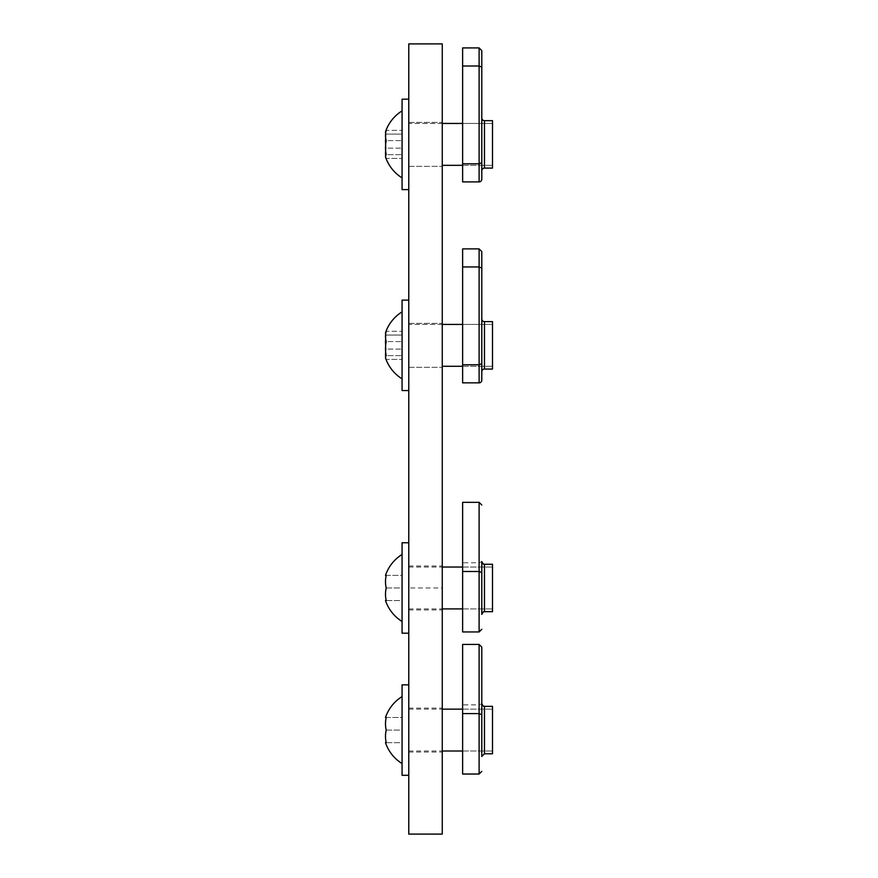<?xml version="1.0" encoding="UTF-8"?>
<svg xmlns="http://www.w3.org/2000/svg" width="878" height="878" viewBox="0 0 878 878"><rect width="100%" height="100%" fill="white"/><g stroke="black" fill="none" stroke-linecap="round" stroke-linejoin="round"><path stroke-width="0.66" stroke-dasharray="4.39 3.29" d="M442.271 123.447L408.775 123.447L408.775 165.316L408.775 123.447L408.775 165.316L408.775 123.447L492.503 123.447L492.503 165.316L492.503 123.447L492.503 165.316L492.503 123.447L492.503 165.316L492.503 123.447L492.503 165.316L492.503 123.447L462.629 123.447L462.629 165.316L492.503 165.316L462.629 165.316L462.629 123.447L492.503 123.447L462.629 123.447L462.629 165.316L462.629 123.447M484.469 120.67L484.469 168.093L492.503 168.093L492.503 120.67L492.503 168.093L492.503 120.67L484.469 120.67L484.469 168.093L484.469 120.67A2.678 2.678 0 0 1 481.792 117.992L481.792 170.771M481.792 67.101L479.114 66.004L481.792 67.101L481.792 50.595L481.792 67.101L479.114 66.004L479.114 47.917L462.629 47.917L462.629 66.004L479.114 66.004L462.629 66.004L462.629 163.813L462.629 47.917L462.629 66.004L479.114 66.004L479.114 163.813L462.629 163.813L462.629 181.9L462.629 66.004M462.629 163.813L479.114 163.813L479.114 181.9L462.629 181.9L462.629 163.813L479.114 163.813L479.114 181.9L479.114 47.917L479.114 163.813L481.792 162.704L481.792 179.211L481.792 123.447L481.792 165.316M385.651 133.094A37.337 9.658 180 0 0 386.21 134.093L402.069 134.093L402.069 158.424L402.069 130.339L402.069 158.424L402.069 130.339L402.069 134.093L386.21 134.093A37.337 36.064 180 0 0 385.651 137.868M385.651 144.376A37.337 36.064 180 0 0 386.21 148.141A37.337 26.406 0 0 0 385.651 150.895M385.651 157.414A37.337 9.658 0 0 0 386.21 158.424L402.069 158.424L386.21 158.424A37.337 26.406 0 0 1 385.651 155.669A37.337 9.658 0 0 1 386.21 154.671L402.069 154.671L386.21 154.671A37.337 36.064 0 0 1 386.21 140.623L402.069 140.623L386.21 140.623A37.337 26.406 180 0 1 386.21 130.339L402.069 130.339L386.21 130.339A37.337 9.658 180 0 0 385.651 131.349A37.337 9.658 180 0 0 386.21 134.093A37.337 36.064 180 0 0 386.21 148.141L402.069 148.141L386.21 148.141A37.337 26.406 0 0 0 386.21 158.424A37.337 9.658 0 0 1 385.651 157.414A39.4 39.4 0 0 0 402.069 177.872L402.069 110.891L402.069 177.872M408.775 189.593L402.069 189.593L402.069 99.17L402.069 189.593L402.069 99.17L408.775 99.17L408.775 189.593L408.775 99.17M492.503 715.274L492.503 751.008L492.503 715.274M492.503 753.785L492.503 706.362M462.629 715.274L462.629 751.008L462.629 715.274M481.792 703.684L481.792 756.463M462.629 644.43L462.629 704.869L479.114 704.869L479.114 774.034L462.629 774.034L462.629 704.869M479.114 644.43L479.114 704.869L481.792 703.761L481.792 647.108M481.792 751.008L481.792 709.139M479.114 774.034L481.792 771.356M385.497 723.779A37.337 32.332 180 0 0 386.21 730.068A37.337 32.343 0 0 0 386.21 730.079L402.069 730.068L402.069 742.667L386.21 742.667A37.337 32.343 0 0 1 385.497 736.368M386.21 717.48L402.069 717.48L402.069 730.068L402.069 717.48L385.497 717.48M402.069 759.086L402.069 696.583L402.069 759.086M386.21 730.079L402.069 730.079L402.069 742.667L386.21 742.667M402.069 775.296L402.069 684.862M408.775 752.665L408.775 684.862L408.775 752.665M408.775 740.538L408.775 709.139L408.775 740.538M492.503 719.609L492.503 751.008L492.503 719.609M481.792 162.704L479.114 163.813L481.792 162.704L481.792 123.447M442.271 345.339L442.271 323.367L442.271 345.339M408.775 345.339L408.775 323.367L408.775 345.339M408.775 730.079L408.775 752.051L408.775 730.079M408.775 587.975L408.775 43.9L442.271 43.9L442.271 609.947L442.271 566.003L442.271 587.975L408.775 587.975L408.775 834.1L442.271 834.1L442.271 587.975M408.775 144.376L408.775 122.404L408.775 144.376M442.271 730.079L442.271 752.051L442.271 730.079M442.271 144.376L442.271 122.404L442.271 144.376M492.503 573.169L492.503 608.904L492.503 573.169M492.503 611.681L492.503 564.258M462.629 573.169L462.629 608.904L462.629 573.169M481.792 561.58L481.792 567.034M462.629 502.326L462.629 562.776L479.114 562.776L479.114 631.93L462.629 631.93L462.629 562.776M481.792 561.657L479.114 562.776L479.114 502.326M479.114 631.93L481.792 629.252M385.497 581.675A37.337 32.332 180 0 0 386.21 587.964A37.337 32.343 0 0 0 386.21 587.975L402.069 587.964L402.069 600.563L386.21 600.563A37.337 32.343 0 0 1 385.497 594.274M386.21 575.375A37.337 32.332 180 0 0 386.21 575.386L402.069 575.375L402.069 587.964L402.069 575.375L385.497 575.375M402.069 616.982L402.069 554.479L402.069 616.982M386.21 587.975L402.069 587.975L402.069 600.563L386.21 600.563M402.069 633.192L402.069 542.758M408.775 610.572L408.775 542.758L408.775 610.572M408.775 598.434L408.775 567.034L408.775 598.434M492.503 577.515L492.503 608.904L492.503 577.515M442.271 324.41L408.775 324.41L408.775 366.28L408.775 324.41L408.775 366.28L408.775 324.41L492.503 324.41L492.503 366.28L492.503 324.41L492.503 366.28L492.503 324.41L492.503 366.28L492.503 324.41L492.503 366.28L492.503 324.41L462.629 324.41L462.629 366.28L492.503 366.28L462.629 366.28L462.629 324.41L492.503 324.41L462.629 324.41L462.629 366.28L462.629 324.41M484.469 321.633L484.469 369.056L492.503 369.056L492.503 321.633L492.503 369.056L492.503 321.633L484.469 321.633L484.469 369.056L484.469 321.633A2.678 2.678 0 0 1 481.792 318.955L481.792 371.734L481.792 318.955M481.792 251.558L481.792 268.064L479.114 266.967L479.114 248.88L462.629 248.88L462.629 266.967L479.114 266.967L462.629 266.967L462.629 364.765L462.629 248.88L462.629 266.967L479.114 266.967L479.114 364.765L462.629 364.765L462.629 382.852L462.629 266.967M481.792 363.668L479.114 364.765L479.114 248.88L479.114 266.967L481.792 268.064L479.114 266.967L479.114 364.765L481.792 363.668L481.792 380.174L481.792 324.41L481.792 366.28L481.792 324.41L481.792 363.668L479.114 364.765L462.629 364.765L462.629 382.852L479.114 382.852L479.114 364.765L462.629 364.765M385.651 334.046A37.337 9.658 180 0 0 386.21 335.056L402.069 335.056L402.069 359.387L402.069 331.302L402.069 359.387L402.069 331.302L402.069 335.056L386.21 335.056A37.337 36.064 180 0 0 385.651 338.82M385.651 345.339A37.337 36.064 180 0 0 386.21 349.104A37.337 26.406 0 0 0 385.651 351.858M385.651 358.378A37.337 9.658 0 0 0 386.21 359.387L402.069 359.387L386.21 359.387A37.337 26.406 0 0 1 385.651 356.633A37.337 9.658 0 0 1 386.21 355.634L402.069 355.634L386.21 355.634A37.337 36.064 0 0 1 386.21 341.586L402.069 341.586L386.21 341.586A37.337 26.406 180 0 1 386.21 331.302L402.069 331.302L386.21 331.302A37.337 9.658 180 0 0 385.651 332.312A37.337 9.658 180 0 0 386.21 335.056A37.337 36.064 180 0 0 386.21 349.104L402.069 349.104L386.21 349.104A37.337 26.406 0 0 0 386.21 359.387A37.337 9.658 0 0 1 385.651 358.378A39.4 39.4 0 0 0 402.069 378.835L402.069 311.855L402.069 378.835M408.775 390.556L402.069 390.556L402.069 300.122L402.069 390.556L402.069 300.122L408.775 300.122L408.775 390.556L408.775 300.122M484.469 753.785L484.469 706.362M484.469 611.681L484.469 564.258M479.114 364.765L479.114 382.852L479.114 364.765M402.069 110.891L402.069 110.891A39.4 39.4 0 0 0 385.651 131.349M462.629 165.316L442.271 165.316M462.629 751.008L492.503 751.008L462.629 751.008M462.629 709.139L492.503 709.139L462.629 709.139M408.775 751.008L442.271 751.008M408.775 709.139L442.271 709.139M408.775 367.311L442.271 367.311L408.775 367.311M408.775 323.367L442.271 323.367L408.775 323.367M408.775 708.107L442.271 708.107M408.775 752.051L442.271 752.051M408.775 166.348L442.271 166.348L408.775 166.348M408.775 122.404L442.271 122.404L408.775 122.404M408.775 609.947L442.271 609.947M408.775 566.003L442.271 566.003M462.629 608.904L492.503 608.904L462.629 608.904M462.629 567.034L492.503 567.034L462.629 567.034M408.775 608.904L442.271 608.904M408.775 567.034L442.271 567.034M402.069 311.855L402.069 311.855A39.4 39.4 0 0 0 385.651 332.312M462.629 366.28L442.271 366.28"/><path stroke-width="1.32" d="M484.469 120.67L492.503 120.67L492.503 168.093L484.469 168.093A2.678 2.678 0 0 0 481.792 170.771L481.792 117.992A2.678 2.678 0 0 0 484.469 120.67L484.469 168.093A2.678 2.678 0 0 0 481.792 170.771L481.792 165.316L481.792 170.771M462.629 163.813L462.629 181.9L479.114 181.9L479.114 163.813L462.629 163.813L462.629 47.917L479.114 47.917L481.792 50.595L481.792 179.211A2.678 2.678 0 0 1 479.114 181.9A2.678 2.678 0 0 0 481.792 179.211L481.792 165.316M481.792 162.704L479.114 163.813L479.114 47.917L481.792 50.595L481.792 123.447L481.792 67.101L479.114 66.004L462.629 66.004M385.651 137.868A37.337 36.064 180 0 0 385.651 144.376M385.651 150.895A37.337 26.406 0 0 0 385.651 155.669A37.337 9.658 0 0 0 385.651 157.414A37.337 9.658 0 0 1 386.21 154.671A37.337 36.064 0 0 1 386.21 140.623A37.337 26.406 180 0 1 386.21 130.339A37.337 9.658 180 0 0 385.651 131.349A37.337 9.658 180 0 0 385.651 133.094M408.775 99.17L402.069 99.17L402.069 189.593L408.775 189.593M484.469 706.362L492.503 706.362L492.503 753.785L484.469 753.785L481.792 756.463L481.792 703.684C484.327 708.359 483.921 705.517 484.469 706.362L484.469 753.785M462.629 713.595L462.629 774.034L479.114 774.034L479.114 713.595L462.629 713.595L462.629 644.43L479.114 644.43L462.629 644.43M481.792 647.108L479.114 644.43L481.792 647.108L481.792 751.008M481.792 709.139L481.792 703.761M479.114 644.43L479.114 713.595L481.792 714.703M479.114 774.034L481.792 771.356M386.21 742.667L385.497 742.667L386.21 742.667A37.337 32.332 0 0 1 386.21 730.079A37.337 32.343 0 0 0 385.497 736.368M386.21 730.079A37.337 32.343 180 0 1 386.21 717.48A37.337 32.332 180 0 0 385.497 723.779M386.21 717.48L385.497 717.48A39.4 39.4 0 0 1 402.069 696.583M408.775 684.862L402.069 684.862L402.069 775.296L408.775 775.296M481.792 123.447L481.792 67.101M408.775 43.9L408.775 834.1L442.271 834.1L442.271 43.9L408.775 43.9M484.469 564.258L492.503 564.258L492.503 611.681L484.469 611.681C483.921 612.537 484.327 609.683 481.792 614.37L481.792 561.58C484.327 566.266 483.921 563.413 484.469 564.258L484.469 611.681M481.792 567.034L481.792 614.37M462.629 571.49L462.629 631.94L479.114 631.94L479.114 571.49L462.629 571.49L462.629 502.326L479.114 502.326L462.629 502.326M479.114 502.326L481.792 505.004L479.114 502.337L479.114 571.49L481.792 572.61M479.114 631.94L481.792 629.252M386.21 600.563L385.497 600.563L386.21 600.563A37.337 32.332 0 0 1 386.21 587.975A37.337 32.343 0 0 0 385.497 594.274M386.21 587.975A37.337 32.343 180 0 1 386.21 575.386A37.337 32.332 180 0 0 385.497 581.675M386.21 575.386L385.497 575.375A39.4 39.4 0 0 1 402.069 554.479M408.775 542.758L402.069 542.758L402.069 633.192L408.775 633.192M484.469 321.633L492.503 321.633L492.503 369.056L484.469 369.056A2.678 2.678 0 0 0 481.792 371.734L481.792 318.955A2.678 2.678 0 0 0 484.469 321.633L484.469 369.056A2.678 2.678 0 0 0 481.792 371.734L481.792 380.174A2.678 2.678 0 0 1 479.114 382.852L462.629 382.852L462.629 248.88L479.114 248.88L481.792 251.558L481.792 380.174A2.678 2.678 0 0 1 479.114 382.852L479.114 364.765L462.629 364.765M481.792 318.955L481.792 268.064L481.792 324.41L481.792 268.064L479.114 266.967L462.629 266.967M481.792 251.558L479.114 248.88L479.114 364.765L481.792 363.668M385.651 338.82A37.337 36.064 180 0 0 385.651 345.339M385.651 351.858A37.337 26.406 0 0 0 385.651 356.633A37.337 9.658 0 0 0 385.651 358.378A37.337 9.658 0 0 1 386.21 355.634A37.337 36.064 0 0 1 386.21 341.586A37.337 26.406 180 0 1 386.21 331.302A37.337 9.658 180 0 0 385.651 332.312A37.337 9.658 180 0 0 385.651 334.046M408.775 300.122L402.069 300.122L402.069 390.556L408.775 390.556M402.069 110.891A39.4 39.4 0 0 0 385.651 131.349M385.651 157.414A39.4 39.4 0 0 0 402.069 177.872M442.271 165.316L462.629 165.316M442.271 123.447L462.629 123.447M385.497 742.667A39.4 39.4 0 0 0 402.069 763.564M442.271 751.008L462.629 751.008M442.271 709.139L462.629 709.139M385.497 600.563A39.4 39.4 0 0 0 402.069 621.47M442.271 608.904L462.629 608.904M442.271 567.034L462.629 567.034M402.069 311.855A39.4 39.4 0 0 0 385.651 332.312M385.651 358.378A39.4 39.4 0 0 0 402.069 378.835M442.271 366.28L462.629 366.28M442.271 324.41L462.629 324.41"/></g></svg>
